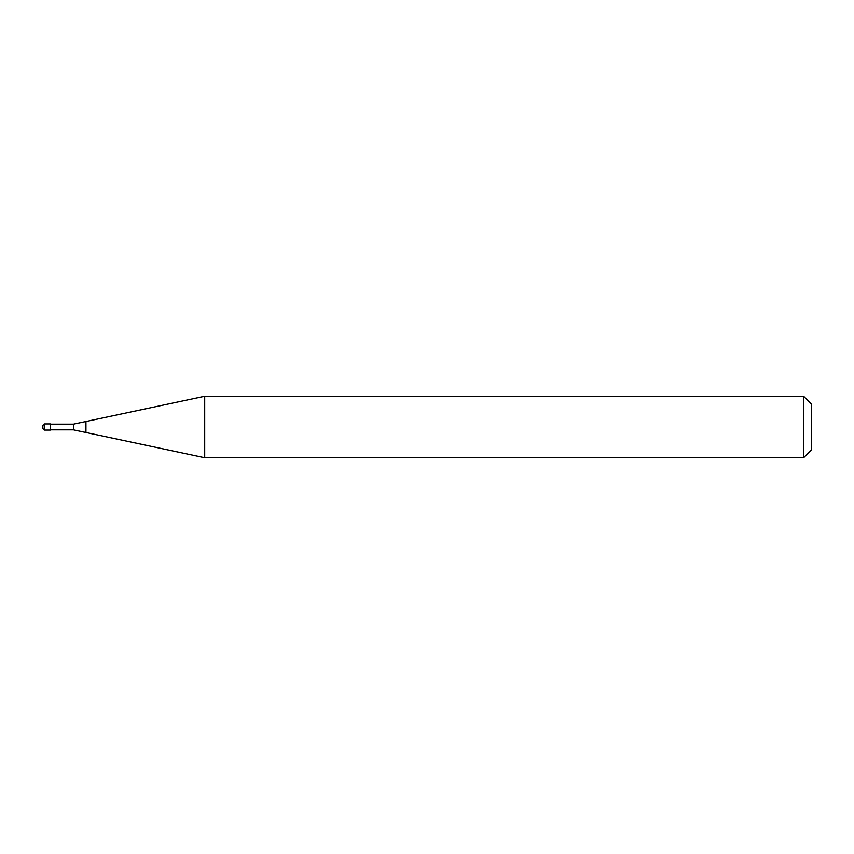 <?xml version="1.0" encoding="UTF-8"?>
<svg xmlns="http://www.w3.org/2000/svg" width="854" height="854" viewBox="0 0 854 854"><rect width="100%" height="100%" fill="white"/><g stroke="black" fill="none" stroke-linecap="round" stroke-linejoin="round"><path stroke-width="0.64" stroke-dasharray="4.27 3.2" d="M50.386 423.926L50.386 430.074M50.386 429.84L50.386 424.16L50.386 429.84M85.944 421.502L85.944 432.498M811.3 403.942L811.3 450.058M803.614 396.256L803.614 457.744M204.704 396.256L204.704 457.744L204.704 396.256M44.237 423.926L44.237 430.074M73.444 424.16L73.444 429.84"/><path stroke-width="1.28" d="M42.7 428.537L42.7 427L42.7 428.537L44.237 430.074L44.237 423.926L50.386 423.926L50.386 430.074L44.237 430.074M42.7 427L42.7 425.463L42.7 427M803.614 457.744L803.614 396.256L811.3 403.942L811.3 450.058L803.614 457.744L204.704 457.744L73.444 429.84L50.386 429.84M50.386 424.16L73.444 424.16L204.704 396.256L803.614 396.256M85.944 432.498L85.944 421.502M204.704 457.744L204.704 396.256M73.444 429.84L73.444 424.16M44.237 423.926L42.7 425.463"/></g></svg>
